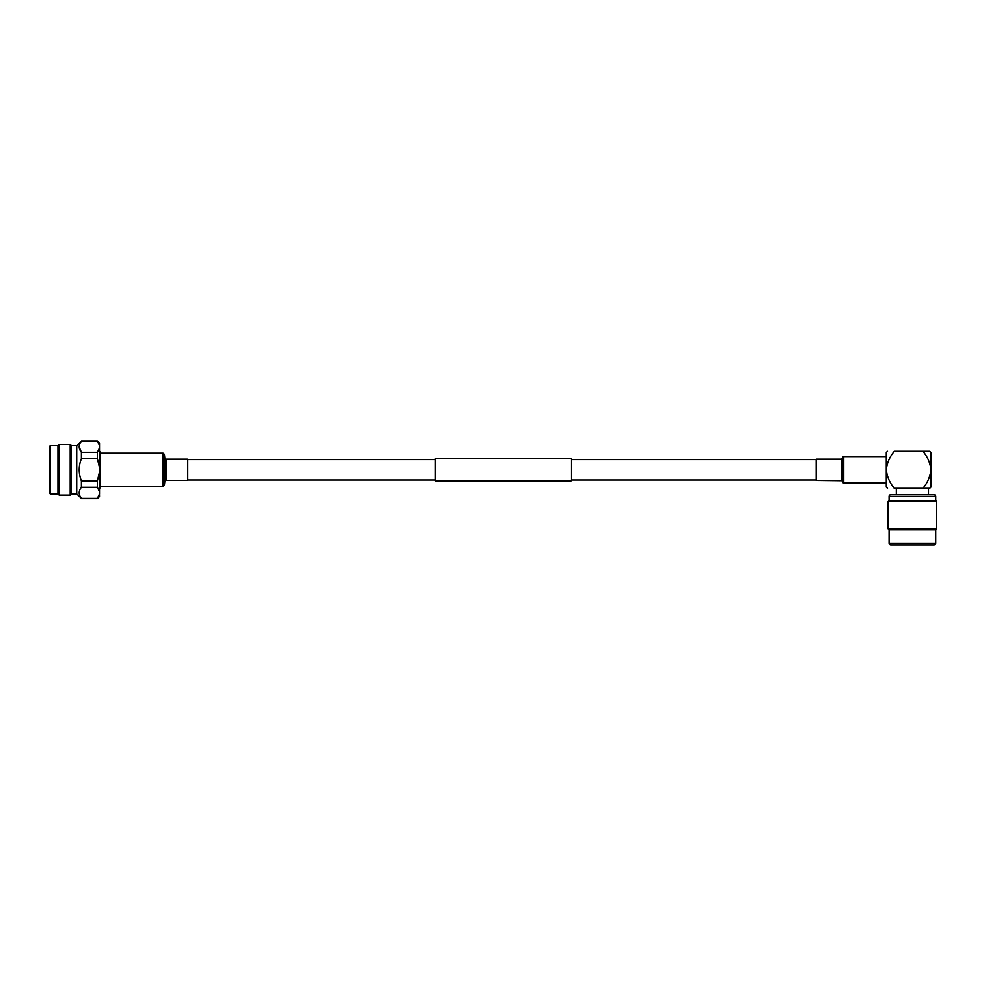 <?xml version="1.0" encoding="UTF-8"?>
<svg xmlns="http://www.w3.org/2000/svg" width="986" height="986" viewBox="0 0 986 986"><rect width="100%" height="100%" fill="white"/><g stroke="black" fill="none" stroke-linecap="round" stroke-linejoin="round"><path stroke-width="1.48" d="M571.399 458.712L571.399 480.835L435.233 480.835L435.233 458.712L571.399 458.712M49.3 492.889L49.3 446.658L50.298 445.635L50.298 493.912L49.3 492.889M50.298 493.912L57.989 493.912L57.989 445.635L50.298 445.635M57.989 493.912L59.16 495.083L59.16 444.464L57.989 445.635M71.411 493.912L71.411 445.635L76.76 445.635L76.76 493.912L71.411 493.912L70.24 495.083L70.24 444.464L59.16 444.464M70.24 495.083L59.16 495.083M71.411 445.635L70.24 444.464M99.561 488.477L100.239 487.799L100.239 451.748L99.561 451.07M76.76 493.912L81.444 498.361C78.523 494.676 78.523 490.966 81.444 487.269L81.444 480.872C78.523 473.477 78.523 466.082 81.444 458.675L81.444 452.291L79.225 446.831M76.76 445.635L81.444 441.186C78.523 444.896 78.523 448.593 81.444 452.291L97.429 452.291L97.429 458.675L99.561 467.561L99.561 447.841L97.429 452.291M99.524 494.109L99.561 496.476L97.429 498.596L81.444 498.596M81.444 441.186L97.429 441.186L99.561 445.623L99.561 443.084L97.429 440.952L81.444 440.952M99.561 445.623L99.561 447.841M99.561 467.561L99.561 471.998L97.429 480.872L81.444 480.872M81.444 487.269L97.429 487.269L99.561 491.706L99.561 471.998M99.561 491.706L99.561 493.924L97.429 498.361L81.444 498.361M99.512 445.401L98.822 443.392M97.429 487.269L97.429 480.872M81.444 458.675L97.429 458.675M166.178 459.143L166.178 480.416L187.451 480.416L187.451 459.143L166.178 459.143L164.909 458.009L164.489 454.312L163.22 453.178L100.239 453.178M929.736 451.268L922.921 451.268L929.736 451.268L930.957 452.488L930.957 469.78C930.192 462.853 927.518 456.691 922.921 451.268L894.314 451.268C889.717 456.691 887.043 462.853 886.278 469.78C887.043 476.694 889.717 482.869 894.314 488.292L928.492 488.292L928.492 494.664L934.013 494.664A1.701 1.701 0 0 1 935.726 496.365L889.089 496.365A1.701 1.701 0 0 1 890.789 494.664L934.013 494.664M890.789 494.664L896.323 494.664L896.323 488.292M889.089 496.365L889.089 500.543L935.726 500.543L935.726 496.365M889.089 500.543L888.103 501.517L936.7 501.517L935.726 500.543M889.089 543.348L935.726 543.348A1.701 1.701 0 0 1 934.013 545.048L890.789 545.048A1.701 1.701 0 0 1 889.089 543.348L889.089 529.901L888.103 528.927L936.7 528.927L936.7 501.517M888.103 528.927L888.103 501.517M889.089 529.901L935.726 529.901L936.7 528.927M935.726 543.348L935.726 529.901M887.499 488.292L886.278 487.059L886.278 452.488L887.499 451.268M894.314 451.268C885.65 451.268 885.65 451.268 894.314 451.268C885.65 451.268 885.65 451.268 894.314 451.268M922.921 488.292C931.585 488.292 931.585 488.292 922.921 488.292C927.518 482.869 930.192 476.694 930.957 469.78L930.957 487.059L929.736 488.292M929.625 488.292L928.492 488.292M842.081 458.835L842.081 480.712L816.149 480.416L816.149 459.143L841.674 459.143L842.512 457.479A1.282 1.282 0 0 1 843.72 456.58L886.278 456.58M842.081 480.712L842.512 482.068A1.282 1.282 0 0 0 843.72 482.967L886.278 482.967M166.178 480.416L164.909 481.55L164.489 485.235L164.489 454.312M164.489 485.235L163.22 486.369L163.22 453.178M164.909 481.55L164.909 458.009M841.674 459.143L841.674 480.416M843.72 456.58L843.72 482.967M842.512 457.479L842.512 482.068M816.149 459.562L571.399 459.562M435.233 459.562L187.451 459.562M816.149 479.985L571.399 479.985M435.233 479.985L187.451 479.985M163.22 486.369L100.239 486.369"/></g></svg>
